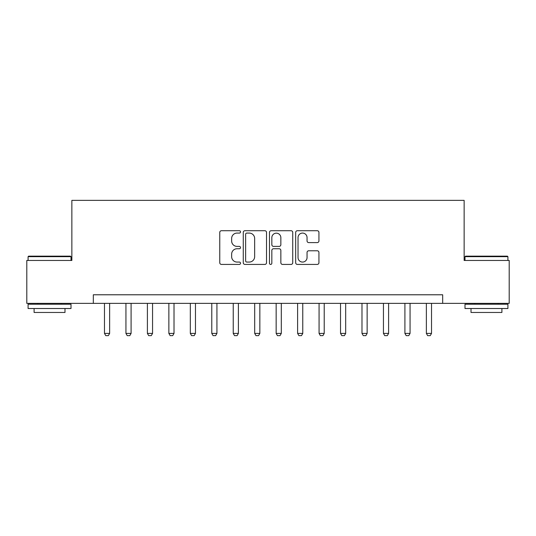 <?xml version="1.0" encoding="UTF-8"?>
<svg xmlns="http://www.w3.org/2000/svg" width="536" height="536" viewBox="0 0 536 536"><rect width="100%" height="100%" fill="white"/><g stroke="black" fill="none" stroke-linecap="round" stroke-linejoin="round"><path stroke-width="0.8" d="M240.53 231.9A1.179 1.179 0 0 0 239.351 230.721L221.448 230.721A1.688 1.688 0 0 0 219.767 232.403L219.767 262.734A1.688 1.688 0 0 0 221.448 264.422L239.351 264.422A1.179 1.179 0 0 0 240.53 263.243A1.179 1.179 0 0 0 239.351 262.064L237.039 262.064A5.394 5.394 0 0 1 231.646 256.67L231.646 254.144A5.394 5.394 0 0 1 237.039 248.751L239.351 248.751A1.179 1.179 0 0 0 240.53 247.572A1.179 1.179 0 0 0 239.351 246.393L237.039 246.393A5.394 5.394 0 0 1 231.646 240.999L231.646 238.473A5.394 5.394 0 0 1 237.039 233.08L239.351 233.08A1.179 1.179 0 0 0 240.53 231.9M317.245 242.6A1.688 1.688 0 0 0 318.933 240.912L318.933 232.403A1.688 1.688 0 0 0 317.245 230.721L297.359 230.721A1.688 1.688 0 0 0 295.678 232.403L295.678 262.734A1.688 1.688 0 0 0 297.359 264.422L317.245 264.422A1.688 1.688 0 0 0 318.933 262.734L318.933 252.456A1.688 1.688 0 0 0 317.245 250.774L308.736 250.774A1.688 1.688 0 0 0 307.054 252.456L307.054 257.555A4.509 4.509 0 0 1 302.545 262.064A4.509 4.509 0 0 1 298.036 257.555L298.036 237.589A4.509 4.509 0 0 1 302.545 233.08A4.509 4.509 0 0 1 307.054 237.589L307.054 240.912A1.688 1.688 0 0 0 308.736 242.6L317.245 242.6M93.324 303.363L26.8 303.363L26.8 260.449L71.864 260.449L71.864 200.364L464.136 200.364L464.136 260.449L509.2 260.449L509.2 303.363L442.676 303.363L442.676 294.78L93.324 294.78L93.324 303.363L442.676 303.363M266.526 232.403A1.688 1.688 0 0 0 264.838 230.721L244.959 230.721A1.688 1.688 0 0 0 243.27 232.403L243.27 262.734A1.688 1.688 0 0 0 244.959 264.422L264.838 264.422A1.688 1.688 0 0 0 266.526 262.734L266.526 232.403M271.162 230.721L291.041 230.721A1.688 1.688 0 0 1 292.73 232.403L292.73 262.734A1.688 1.688 0 0 1 291.041 264.422L282.532 264.422A1.688 1.688 0 0 1 280.851 262.734L280.851 250.433A1.688 1.688 0 0 0 279.162 248.751L273.521 248.751A1.688 1.688 0 0 0 271.832 250.433L271.832 263.243A1.179 1.179 0 0 1 270.653 264.422A1.179 1.179 0 0 1 269.474 263.243L269.474 232.403A1.688 1.688 0 0 1 271.162 230.721M246.808 233.08A1.179 1.179 0 0 0 245.629 234.259L245.629 260.885A1.179 1.179 0 0 0 246.808 262.064L249.253 262.064A5.394 5.394 0 0 0 254.647 256.67L254.647 238.473A5.394 5.394 0 0 0 249.253 233.08L246.808 233.08M280.851 237.669A4.509 4.509 0 0 0 276.341 233.167A4.509 4.509 0 0 0 271.832 237.669L271.832 244.704A1.688 1.688 0 0 0 273.521 246.393L279.162 246.393A1.688 1.688 0 0 0 280.851 244.704L280.851 237.669M104.48 303.363L104.48 333.405L109.632 333.405L109.632 303.363M109.632 333.405L108.346 335.637L105.766 335.637L104.48 333.405M125.94 303.363L125.94 333.405L131.092 333.405L131.092 303.363M131.092 333.405L129.806 335.637L127.226 335.637L125.94 333.405M147.4 303.363L147.4 333.405L152.552 333.405L152.552 303.363M152.552 333.405L151.266 335.637L148.686 335.637L147.4 333.405M168.86 303.363L168.86 333.405L174.012 333.405L174.012 303.363M174.012 333.405L172.719 335.637L170.147 335.637L168.86 333.405M190.32 303.363L190.32 333.405L195.466 333.405L195.466 303.363M195.466 333.405L194.179 335.637L191.607 335.637L190.32 333.405M28.602 256.154L70.491 256.154L71.007 256.67L28.086 256.67L28.602 256.154M49.547 308.515L28.086 308.515L28.086 304.22L71.007 304.22L71.007 308.515L49.547 308.515M64.997 308.515L64.997 312.461L34.096 312.461L34.096 308.515M465.509 256.154L507.398 256.154L507.914 256.67L464.993 256.67L465.509 256.154M486.454 308.515L464.993 308.515L464.993 304.22L507.914 304.22L507.914 308.515L486.454 308.515M501.904 308.515L501.904 312.461L471.003 312.461L471.003 308.515M211.78 303.363L211.78 333.405L216.926 333.405L216.926 303.363M216.926 333.405L215.64 335.637L213.067 335.637L211.78 333.405M233.234 303.363L233.234 333.405L238.386 333.405L238.386 303.363M238.386 333.405L237.1 335.637L234.527 335.637L233.234 333.405M254.694 303.363L254.694 333.405L259.846 333.405L259.846 303.363M259.846 333.405L258.56 335.637L255.98 335.637L254.694 333.405M276.154 303.363L276.154 333.405L281.306 333.405L281.306 303.363M281.306 333.405L280.02 335.637L277.44 335.637L276.154 333.405M297.614 303.363L297.614 333.405L302.766 333.405L302.766 303.363M302.766 333.405L301.473 335.637L298.9 335.637L297.614 333.405M319.074 303.363L319.074 333.405L324.22 333.405L324.22 303.363M324.22 333.405L322.933 335.637L320.361 335.637L319.074 333.405M340.534 303.363L340.534 333.405L345.68 333.405L345.68 303.363M345.68 333.405L344.393 335.637L341.821 335.637L340.534 333.405M361.988 303.363L361.988 333.405L367.14 333.405L367.14 303.363M367.14 333.405L365.853 335.637L363.281 335.637L361.988 333.405M383.448 303.363L383.448 333.405L388.6 333.405L388.6 303.363M388.6 333.405L387.314 335.637L384.734 335.637L383.448 333.405M404.908 303.363L404.908 333.405L410.06 333.405L410.06 303.363M410.06 333.405L408.774 335.637L406.194 335.637L404.908 333.405M426.368 303.363L426.368 333.405L431.52 333.405L431.52 303.363M431.52 333.405L430.234 335.637L427.654 335.637L426.368 333.405M28.086 260.449L28.086 256.67M37.875 304.22L37.875 303.363M61.218 304.22L61.218 303.363M71.007 260.449L71.007 256.67M464.993 260.449L464.993 256.67M474.782 304.22L474.782 303.363M498.125 304.22L498.125 303.363M507.914 260.449L507.914 256.67"/></g></svg>
